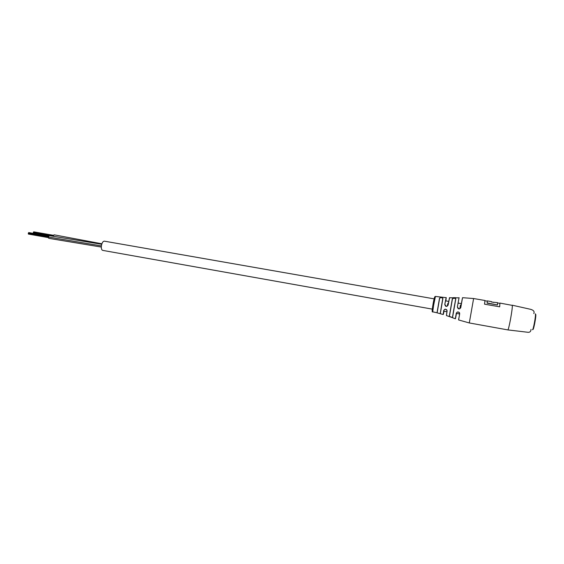 <?xml version="1.0" encoding="UTF-8"?>
<svg xmlns="http://www.w3.org/2000/svg" width="564" height="564" viewBox="0 0 564 564"><rect width="100%" height="100%" fill="white"/><g stroke="black" fill="none" stroke-linecap="round" stroke-linejoin="round"><path stroke-width="0.85" d="M432.278 309.121L102.697 250.381C101.654 250.014 101.203 248.632 101.351 246.228C101.851 243.006 102.845 241.314 104.326 241.152L434.097 298.849M101.308 247.06L48.779 238.339L48.3 237.014L49.265 235.604L101.724 244.275M53.129 236.274L54.081 234.821L101.88 243.796M434.076 312.118L435.958 312.526L434.076 312.118M436.007 312.534L443.17 314.5L443.748 310.376C445.165 308.621 446.272 308.846 447.09 311.067L446.434 315.565M435.725 312.477L433.998 312.103M456.29 313.133C457.728 311.356 458.856 311.596 459.667 313.852L459.589 313.803C459.491 312.414 458.729 311.843 457.305 312.068L456.29 313.133L455.338 318.78L449.261 316.46L452.328 298.835C453.625 297.947 454.781 297.933 455.804 298.814L455.684 298.694C454.464 298.06 453.378 298.144 452.441 298.948L452.328 298.835M455.804 298.814L452.504 317.666L446.42 315.565L447.012 311.011C446.928 309.671 446.187 309.107 444.784 309.298L443.882 310.348C443.085 315.403 443.128 315.692 444.023 311.215M449.6 297.637L448.126 305.096L449.445 297.834M445.842 300.901L446.23 297.75L444.784 304.412L446.18 297.517M457.383 306.887L458.814 308.846L459.766 308.762L460.746 307.74C459.131 309.53 458.01 309.248 457.383 306.887L459.068 297.665M460.76 307.161L462.184 299.181M444.904 304.454L446.18 306.358L447.083 306.28L448.035 305.096L447.083 306.28L447.908 303.34M497.483 304.701L497.547 302.664L491.505 302.029L491.463 301.613L487.317 300.901L487.12 303.171L497.434 304.962L487.169 302.91M530.999 329.439C530.886 331.766 529.568 332.675 527.051 332.175L507.868 329.912C508.34 329.531 509.179 326.196 510.399 319.894C511.781 312.259 512.422 307.422 512.323 305.385L499.93 303.079L499.676 306.809L499.88 303.333L497.61 302.946M484.984 300.76L487.275 301.155L487.12 303.171M459.667 313.852L458.602 319.95L469.297 322.953L473.612 298.532L484.962 300.492L484.546 304.172L499.676 306.809M437.044 312.653L439.532 298.137C440.858 297.32 441.986 297.418 442.916 298.434L440.322 313.535M455.641 297.679L453.089 297.679M448.126 305.096C446.589 307.049 445.475 306.823 444.784 304.412M491.505 301.888L493.831 302.431M442.81 298.504L440.244 313.415L442.796 298.278C441.633 297.517 440.576 297.503 439.631 298.243L437.178 312.569M449.261 316.46L452.441 298.948L449.402 316.376L452.434 317.546L455.599 299.449M459.604 313.69L459.589 313.788C459.85 312.625 459.089 312.047 457.298 312.068L457.298 312.068M452.504 317.666L452.532 317.003M446.462 315.093L447.09 311.067M535.652 314.296L535.729 314.402C536.413 315.685 533.389 331.428 532.881 329.263L532.797 329.313M532.486 329.707C533.255 330.307 536.054 315.107 535.384 313.936L535.292 313.824M101.386 245.897L48.3 237.014M455.338 318.787L455.529 318.364M433.589 305.469L432.722 311.85C432.045 312.505 432.003 310.849 432.602 306.887C433.441 301.246 434.238 297.806 434.978 296.572L435.443 296.431L433.589 305.469M458.285 303.079L458.215 303.495M473.612 298.532L462.529 297.686L460.746 307.74M432.158 310.806L434.555 297.221M448.042 305.061L449.494 297.785M458.786 318.427L458.602 319.95M456.424 313.112C455.176 320.338 455.19 320.444 456.459 313.429M445.574 300.859L448.718 301.409M458.194 303.065L461.387 303.622M443.748 311.166L446.892 311.723M456.368 313.415L459.554 313.979M28.545 232.897L48.441 236.415M28.694 232.572L48.589 236.083M28.404 233.707L48.285 237.225M28.334 233.045L48.384 236.591M28.27 233.404L48.307 236.951M28.341 234.067L48.3 237.606M28.376 233.686L48.285 237.211M33.558 232.149L53.27 235.625M33.699 231.832L53.418 235.301M33.424 232.953L48.934 235.689M33.354 232.297L53.22 235.801M33.29 232.657L53.143 236.154M33.361 233.313L48.638 236.006M33.389 232.932L48.948 235.681M435.866 312.512L432.722 311.85M462.529 297.686L460.661 307.725L459.766 308.762L460.464 305.018M435.443 296.431L446.251 297.679M449.508 297.757L459.124 297.848M507.868 329.912L469.297 322.953M512.232 305.202L528.884 308.931C533.199 309.728 534.841 311.272 533.798 313.563M453.103 313.443L454.612 304.814M447.012 311.011C447.203 309.918 446.462 309.347 444.777 309.298L444.777 309.298"/></g></svg>
